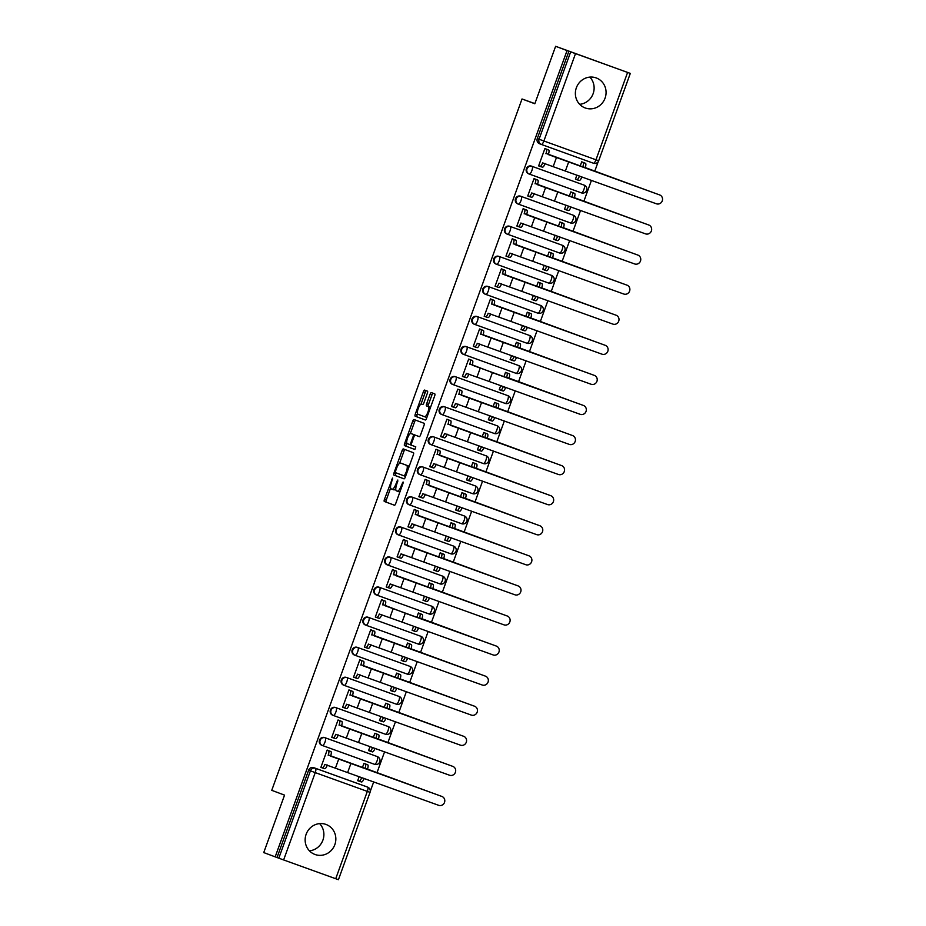 <?xml version="1.0" encoding="UTF-8"?>
<svg xmlns="http://www.w3.org/2000/svg" width="926" height="926" viewBox="0 0 926 926"><rect width="100%" height="100%" fill="white"/><g stroke="black" fill="none" stroke-linecap="round" stroke-linejoin="round"><path stroke-width="1.39" d="M392.589 478.071L384.44 499.345A2.014 0.602 -70.2 0 0 384.313 501.452L394.464 505.249A2.014 0.602 -70.2 0 0 395.715 503.57L402.984 483.465L403.076 481.983L401.259 485.768A6.436 1.921 -70.2 0 1 397.266 491.15L396.421 490.838A6.436 1.921 -70.2 0 1 396.803 484.101L397.833 480.027L396.015 483.812A6.436 1.921 -70.2 0 1 392.022 489.194A6.436 1.921 -70.2 0 1 392.022 489.183L391.177 488.87A6.436 1.921 -70.2 0 1 391.559 482.145L392.589 478.071M306.136 834.28A15.997 15.256 110.5 0 0 314.886 854.432A15.997 15.256 110.5 0 0 334.853 844.628A15.997 15.256 110.5 0 0 326.091 824.476A15.997 15.256 110.5 0 0 306.136 834.28M309.423 850.832A15.997 15.256 110.5 0 0 322.896 840.16A15.997 15.256 110.5 0 0 319.609 823.608M576.366 87.762A15.997 15.256 110.5 0 0 585.116 107.925A15.997 15.256 110.5 0 0 605.083 98.121A15.997 15.256 110.5 0 0 596.332 77.969A15.997 15.256 110.5 0 0 576.366 87.762M579.664 104.314A15.997 15.256 110.5 0 0 593.138 93.653A15.997 15.256 110.5 0 0 589.839 77.101M427.361 393.249A2.014 0.602 -70.2 0 0 427.476 391.154L424.629 390.089A2.014 0.602 -70.2 0 0 423.379 391.767L415.299 414.096A2.014 0.602 -70.2 0 0 415.172 416.202L425.323 419.999A2.014 0.602 -70.2 0 0 426.573 418.309L434.653 395.981A2.014 0.602 -70.2 0 0 434.78 393.886L431.342 392.589A2.014 0.602 -70.2 0 0 431.331 392.589A2.014 0.602 -70.2 0 0 430.092 394.279L426.631 403.829A2.014 0.602 -70.2 0 0 426.504 405.935L428.217 406.572A5.382 1.609 -70.2 0 1 427.893 412.186A5.382 1.609 -70.2 0 1 424.559 416.7L417.869 414.2A5.382 1.609 -70.2 0 1 418.193 408.586A5.382 1.609 -70.2 0 1 421.527 404.072A5.382 1.609 -70.2 0 1 421.538 404.072L422.65 404.488A2.014 0.602 -70.2 0 0 423.9 402.81L427.361 393.249M426.4 417.36L424.559 416.7A5.382 1.609 -70.2 0 0 424.559 416.7L426.388 417.36A5.382 1.609 -70.2 0 0 426.4 417.36A5.382 1.609 -70.2 0 0 426.944 417.29M399.106 491.81L397.266 491.15L399.106 491.81A6.436 1.921 -70.2 0 0 400.067 491.532M275.184 856.851L263.748 852.58L284.548 795.121L271.746 790.329L522.021 98.966L534.823 103.758L555.623 46.3L567.048 50.571L275.184 856.851L278.807 858.182L310.418 770.849A4.098 3.912 -69.5 0 1 315.5 768.314L367.576 787.112A4.098 3.912 -69.5 0 1 367.622 787.123L365.839 786.463A4.098 3.912 110.5 0 0 365.805 786.44L367.576 787.112A4.098 1.227 -70.2 0 1 367.333 791.394L315.245 772.608L283.634 859.941L278.807 858.182M403.319 448.936L403.319 448.936A2.014 0.602 -70.2 0 0 402.081 450.626L393.99 472.954A2.014 0.602 -70.2 0 0 393.874 475.05L404.014 478.846A2.014 0.602 -70.2 0 0 404.025 478.846A2.014 0.602 -70.2 0 0 405.264 477.168L413.355 454.84A2.014 0.602 -70.2 0 0 413.471 452.733L403.319 448.936M404.639 443.519L412.73 421.191A2.014 0.602 -70.2 0 1 413.98 419.513L424.12 423.309A2.014 0.602 -70.2 0 1 424.004 425.416L420.543 434.965A2.014 0.602 -70.2 0 1 419.293 436.655A2.014 0.602 -70.2 0 0 419.293 436.655L415.184 435.104A2.014 0.602 -70.2 0 0 415.172 435.104A2.014 0.602 -70.2 0 0 413.934 436.794L411.63 443.126A2.014 0.602 -70.2 0 0 411.514 445.232L415.797 446.841L414.836 449.492L404.523 445.626A2.014 0.602 -70.2 0 1 404.639 443.519L406.479 444.191L406.85 443.172M555.623 46.3L630.166 73.374M370.261 791.348L373.699 781.88M376.928 772.932L384.579 751.796M387.82 742.86L395.471 721.724M398.712 712.777L406.364 691.641M409.593 682.705L417.244 661.569M420.485 652.622L428.136 631.497M431.366 622.55L439.017 601.414M442.258 592.478L449.909 571.342M453.15 562.395L460.801 541.259M464.03 532.323L471.681 511.187M474.922 502.239L482.573 481.115M485.803 472.167L493.454 451.031M496.695 442.096L504.346 420.96M507.587 412.012L515.238 390.876M518.467 381.94L526.118 360.804M529.359 351.857L537.011 330.732M540.252 321.785L547.891 300.649M551.132 291.713L558.783 270.577M562.024 261.63L569.675 240.505M572.905 231.558L580.556 210.422M583.797 201.486L591.448 180.35M594.689 171.403L598.208 161.68M567.048 50.571L630.178 73.351M277.024 857.522L308.636 770.177A4.098 3.912 -69.5 0 1 313.717 767.654L365.805 786.44A4.098 3.912 110.5 0 1 365.886 786.475M335.721 878.739L367.333 791.394L370.041 792.367L338.43 879.7L283.634 859.941M366.696 764.425L363.964 763.337L362.367 767.747M329.887 751.148L327.156 750.048L320.882 767.399L323.637 768.395L320.894 767.376M340.768 721.065L338.048 719.977L331.763 737.327L334.529 738.323L331.774 737.293M370.041 746.553L368.571 750.604L371.338 751.599L368.583 750.581M377.576 734.353L374.856 733.253L373.259 737.675M342.655 707.256L345.41 708.251L342.666 707.221L348.94 689.905L351.66 690.993M380.933 716.481L379.463 720.532L382.218 721.528L379.475 720.497M388.469 704.269L385.748 703.181L384.14 707.603M362.552 660.921L359.82 659.821L353.547 677.172L356.302 678.168L353.558 677.137M390.355 690.46L393.11 691.456L390.367 690.426L391.814 686.398M399.361 674.197L396.629 673.109L395.032 677.519M373.433 630.837L370.713 629.749L364.427 647.1L367.194 648.096L364.439 647.066M401.236 660.377L404.002 661.372L401.247 660.342L402.706 656.326M410.241 644.126L407.521 643.026L405.924 647.448M375.319 617.017L378.074 618.012L375.331 616.994L381.593 599.666L384.325 600.766M413.598 626.242L412.128 630.305L414.883 631.3L412.139 630.27M421.133 614.042L418.402 612.954L416.804 617.364M395.205 570.694L392.485 569.594L386.2 586.945L388.966 587.941L386.211 586.91M423.008 600.222L425.775 601.217L423.02 600.198L424.478 596.17M432.014 583.97L429.294 582.871L427.696 587.292M406.097 540.61L403.377 539.522L397.092 556.873L399.847 557.869L397.104 556.839M433.9 570.15L436.667 571.145L433.912 570.115L435.37 566.099M442.906 553.898L440.186 552.799L438.588 557.221M416.989 510.539L414.258 509.439L407.984 526.79L410.739 527.785L407.996 526.755M446.251 536.015L444.793 540.078L447.547 541.073L444.804 540.043M453.798 523.815L451.066 522.727L449.469 527.137M427.87 480.455L425.15 479.367L418.865 496.718L421.631 497.713L418.876 496.683M457.143 505.943L455.673 509.995L458.439 510.99L455.685 509.96M464.678 493.743L461.958 492.644L460.361 497.065M438.762 450.383L436.03 449.284L429.757 466.635L432.511 467.642L429.768 466.611M466.565 479.923L469.32 480.918L466.577 479.888L468.035 475.86M475.57 463.66L472.839 462.572L471.241 466.982M440.637 436.563L443.404 437.558L440.649 436.528L446.922 419.212L449.642 420.311M478.916 445.788L477.446 449.839L480.212 450.846L477.457 449.816M486.463 433.588L483.731 432.488L482.133 436.91M460.535 390.228L457.814 389.14L451.529 406.491L454.284 407.486L451.541 406.456M489.808 415.716L488.338 419.767L491.104 420.763L488.349 419.733M497.343 403.516L494.623 402.416L493.026 406.838M471.427 360.156L468.695 359.056L462.421 376.407L465.176 377.403L462.433 376.384M499.23 389.696L501.985 390.691L499.241 389.661L500.7 385.633M508.235 373.433L505.503 372.345L503.906 376.755M473.302 346.336L476.068 347.331L473.313 346.301L479.587 328.985L482.307 330.073M511.58 355.561L510.11 359.612L512.877 360.608L510.122 359.589M519.116 343.361L516.395 342.261L514.798 346.683M493.199 300.001L490.467 298.901L484.194 316.264L486.949 317.259L484.205 316.229M522.472 325.477L521.002 329.54L523.757 330.536L521.014 329.506M530.008 313.277L527.288 312.189L525.679 316.611M504.08 269.929L501.36 268.829L495.074 286.18L497.841 287.176L495.086 286.146M531.883 299.468L534.649 300.464L531.894 299.434L533.353 295.406M540.9 283.206L538.168 282.106L536.571 286.528M514.972 239.846L512.252 238.758L505.966 256.108L508.733 257.104L505.978 256.074M544.245 265.334L542.775 269.385L545.541 270.38L542.786 269.35M551.78 253.134L549.06 252.034L547.463 256.456M516.858 226.025L519.613 227.02L516.87 226.002L523.132 208.674L525.864 209.774M555.137 235.25L553.667 239.313L556.422 240.309L553.679 239.278M562.672 223.05L559.941 221.962L558.343 226.372M536.744 179.69L534.024 178.602L527.739 195.953L530.505 196.949L527.751 195.918M564.547 209.23L567.314 210.225L564.559 209.207L566.018 205.178M573.553 192.978L570.833 191.879L569.235 196.3M538.631 165.881L541.386 166.877L538.643 165.847L544.905 148.53L547.636 149.618M576.91 175.107L575.44 179.158L578.194 180.153L575.451 179.123M529.221 174.042L528.677 173.833A4.098 3.912 110.5 0 1 526.396 168.636A4.098 3.912 110.5 0 1 531.466 166.124L584.179 185.154A4.098 3.912 -69.5 0 1 584.225 185.165L583.588 184.934A4.098 3.912 110.5 0 0 583.554 184.922M520.574 196.196L573.298 215.226A4.098 3.912 -69.5 0 1 573.333 215.249A4.098 1.227 109.8 0 1 573.044 219.52A4.098 1.227 -70.2 0 1 570.509 222.946A4.098 4.098 0 0 0 575.752 220.504A4.098 4.098 0 0 0 573.333 215.249L521.211 196.439A4.098 1.227 109.8 0 1 520.956 200.722A4.098 1.227 109.8 0 1 518.421 204.148A4.098 3.912 -69.5 0 1 516.141 198.94A4.098 3.912 -69.5 0 1 521.211 196.439L520.574 196.196A4.098 3.912 110.5 0 0 515.504 198.708A4.098 3.912 110.5 0 0 517.75 203.894A4.098 3.912 110.5 0 0 517.784 203.917L518.34 204.114M507.448 234.197L506.892 233.989A4.098 3.912 110.5 0 0 506.892 233.989A4.098 3.912 110.5 0 1 504.624 228.78A4.098 3.912 110.5 0 1 509.694 226.28L562.406 245.309A4.098 3.912 -69.5 0 1 562.441 245.321A4.098 1.227 109.8 0 1 562.163 249.592A4.098 1.227 -70.2 0 1 559.617 253.018L507.541 234.232M496.556 264.269L496.012 264.06A4.098 3.912 110.5 0 1 493.732 258.863A4.098 3.912 110.5 0 1 498.801 256.352L550.889 275.149A4.098 3.912 110.5 0 0 550.889 275.149L551.514 275.381A4.098 3.912 -69.5 0 1 551.56 275.404L550.924 275.161A4.098 3.912 110.5 0 1 550.97 275.172M487.909 286.435L488.546 286.666A4.098 1.227 109.8 0 1 488.303 290.949A4.098 1.227 109.8 0 1 485.756 294.375A4.098 3.912 -69.5 0 1 485.71 294.364L485.12 294.144A4.098 3.912 110.5 0 0 485.12 294.144A4.098 3.912 110.5 0 1 482.84 288.935A4.098 3.912 110.5 0 1 487.909 286.435L540.634 305.464A4.098 3.912 -69.5 0 1 540.668 305.476L540.043 305.233A4.098 3.912 110.5 0 0 539.997 305.221M477.029 316.507L529.741 335.536A4.098 1.227 109.8 0 1 529.498 339.819A4.098 1.227 -70.2 0 1 526.952 343.245L474.876 324.459A4.098 3.912 -69.5 0 1 474.83 324.436L474.239 324.216A4.098 3.912 110.5 0 1 471.959 319.019A4.098 3.912 110.5 0 1 477.029 316.507L529.741 335.536A4.098 3.912 -69.5 0 1 529.788 335.548L529.151 335.316A4.098 3.912 110.5 0 0 529.116 335.305M463.903 354.496L463.347 354.299A4.098 3.912 110.5 0 1 461.067 349.09A4.098 3.912 110.5 0 1 466.137 346.579L518.861 365.608A4.098 3.912 -69.5 0 1 518.896 365.631L518.271 365.388A4.098 3.912 110.5 0 0 518.224 365.376M453.011 384.579L452.455 384.371A4.098 3.912 110.5 0 1 450.186 379.162A4.098 3.912 110.5 0 1 455.256 376.662L507.969 395.691A4.098 3.912 -69.5 0 1 508.004 395.703L507.379 395.471A4.098 3.912 110.5 0 0 507.332 395.448M442.119 414.651L441.575 414.443A4.098 3.912 110.5 0 1 439.294 409.246A4.098 3.912 110.5 0 1 444.364 406.734L497.077 425.763A4.098 3.912 -69.5 0 1 497.123 425.775L496.486 425.543A4.098 3.912 110.5 0 0 496.452 425.532M431.238 444.735L430.683 444.526A4.098 3.912 110.5 0 1 428.402 439.318A4.098 3.912 110.5 0 1 433.472 436.817L486.196 455.847A4.098 3.912 -69.5 0 1 486.231 455.858L485.606 455.615A4.098 3.912 110.5 0 0 485.56 455.604M420.346 474.806L419.802 474.598A4.098 3.912 110.5 0 1 417.522 469.389A4.098 3.912 110.5 0 1 422.592 466.889L474.679 485.687A4.098 3.912 110.5 0 0 474.679 485.687L475.304 485.918A4.098 3.912 -69.5 0 1 475.351 485.93A4.098 1.227 109.8 0 1 475.061 490.201A4.098 1.227 -70.2 0 1 472.515 493.627L420.439 474.841A4.098 1.227 109.8 0 1 420.427 474.841A4.098 3.912 -69.5 0 1 420.392 474.818A4.098 3.912 -69.5 0 1 418.147 469.632A4.098 3.912 -69.5 0 1 423.217 467.121L474.714 485.699A4.098 3.912 110.5 0 1 474.76 485.71M409.466 504.878L408.91 504.682A4.098 3.912 110.5 0 0 408.91 504.682A4.098 3.912 110.5 0 1 406.63 499.473A4.098 3.912 110.5 0 1 411.7 496.961L463.787 515.759A4.098 3.912 110.5 0 0 463.787 515.759L464.424 515.99A4.098 3.912 -69.5 0 1 464.458 516.014A4.098 1.227 109.8 0 1 464.169 520.285A4.098 1.227 -70.2 0 1 461.634 523.711L409.547 504.913A4.098 3.912 -69.5 0 1 407.266 499.704A4.098 3.912 -69.5 0 1 412.336 497.204L463.822 515.77A4.098 3.912 110.5 0 1 463.868 515.794M398.574 534.962L398.018 534.753A4.098 3.912 110.5 0 0 398.018 534.753A4.098 3.912 110.5 0 1 395.749 529.545A4.098 3.912 110.5 0 1 400.819 527.044L453.532 546.074A4.098 3.912 -69.5 0 1 453.566 546.085L452.941 545.854A4.098 3.912 110.5 0 0 452.895 545.831M389.927 557.116L442.64 576.146A4.098 1.227 109.8 0 1 442.397 580.428A4.098 1.227 -70.2 0 1 439.85 583.855L387.774 565.068A4.098 3.912 -69.5 0 1 387.728 565.045L387.137 564.825A4.098 3.912 110.5 0 1 384.857 559.628A4.098 3.912 110.5 0 1 389.927 557.116L442.64 576.146A4.098 3.912 -69.5 0 1 442.686 576.157L442.049 575.926A4.098 3.912 110.5 0 0 442.015 575.914M379.035 587.2L431.759 606.229A4.098 1.227 109.8 0 1 431.504 610.512A4.098 1.227 -70.2 0 1 428.97 613.938L376.882 595.14A4.098 3.912 -69.5 0 1 376.836 595.129L376.245 594.909A4.098 3.912 110.5 0 1 376.211 594.886A4.098 3.912 110.5 0 1 373.965 589.7A4.098 3.912 110.5 0 1 379.035 587.2L431.759 606.229A4.098 3.912 -69.5 0 1 431.794 606.241L431.169 605.998A4.098 3.912 110.5 0 0 431.122 605.986M365.909 625.189L365.365 624.981A4.098 3.912 110.5 0 1 363.085 619.772A4.098 3.912 110.5 0 1 368.154 617.272L420.867 636.301A4.098 3.912 -69.5 0 1 420.913 636.312L420.277 636.081A4.098 3.912 110.5 0 0 420.242 636.058M355.028 655.261L354.473 655.064A4.098 3.912 110.5 0 1 352.193 649.855A4.098 3.912 110.5 0 1 357.262 647.343L409.986 666.373A4.098 3.912 -69.5 0 1 410.021 666.396L409.385 666.153A4.098 3.912 110.5 0 0 409.35 666.141M344.136 685.344L343.581 685.136A4.098 3.912 110.5 0 1 341.312 679.927A4.098 3.912 110.5 0 1 346.382 677.427L399.094 696.456A4.098 3.912 -69.5 0 1 399.129 696.468A4.098 1.227 109.8 0 1 398.851 700.739A4.098 1.227 -70.2 0 1 396.305 704.165L344.229 685.379A4.098 3.912 -69.5 0 1 341.937 680.17A4.098 3.912 -69.5 0 1 347.007 677.658L398.504 696.236A4.098 3.912 110.5 0 0 398.458 696.213M333.244 715.416L332.7 715.208A4.098 3.912 110.5 0 1 330.42 710.01A4.098 3.912 110.5 0 1 335.49 707.499L388.202 726.528A4.098 3.912 -69.5 0 1 388.249 726.54L387.612 726.308A4.098 3.912 110.5 0 0 387.577 726.297M322.364 745.488L321.808 745.291A4.098 3.912 110.5 0 1 321.773 745.268A4.098 3.912 110.5 0 1 319.528 740.082A4.098 3.912 110.5 0 1 324.598 737.571L376.685 756.368A4.098 3.912 110.5 0 0 376.685 756.368L377.322 756.6A4.098 3.912 -69.5 0 1 377.357 756.623A4.098 1.227 109.8 0 1 377.067 760.894A4.098 1.227 -70.2 0 1 374.532 764.32L322.445 745.523A4.098 3.912 -69.5 0 1 320.165 740.314A4.098 3.912 -69.5 0 1 325.234 737.814L376.732 756.38A4.098 3.912 110.5 0 1 376.766 756.403M522.021 98.966L534.881 103.608M359.161 776.625L357.691 780.687L360.445 781.683L357.702 780.653M584.445 162.895L581.725 161.807L580.116 166.229M573.333 215.249L572.708 215.006A4.098 3.912 110.5 0 0 572.708 215.006A4.098 3.912 110.5 0 0 572.662 214.994M568.888 51.243L537.277 138.576A4.098 3.912 110.5 0 0 539.557 143.762L541.259 144.398M393.863 489.854L392.022 489.194L393.863 489.854A6.436 1.921 -70.2 0 0 395.784 488.546M390.622 488.025L386.281 500.017A2.014 0.602 -70.2 0 0 386.154 502.123L394.557 505.26M396.096 472.885L395.83 473.614A2.014 0.602 -70.2 0 0 395.715 475.721L404.106 478.858M405.067 449.596A2.014 0.602 -70.2 0 0 403.921 451.286L399.557 463.324M395.529 471.16L395.448 472.642L404.361 475.964L406.225 472.052A6.436 1.921 -70.2 0 0 406.618 465.315L400.53 463.035A6.436 1.921 -70.2 0 0 400.518 463.035A6.436 1.921 -70.2 0 0 396.525 468.417L395.529 471.16M409.014 466.831A6.436 1.921 -70.2 0 0 408.459 465.986L406.618 465.315M400.53 463.035L402.37 463.706A6.436 1.921 -70.2 0 0 402.347 463.695A6.436 1.921 -70.2 0 0 402.359 463.706L408.459 465.986M410.311 433.611L414.57 421.862L412.73 421.191M415.728 420.161A2.014 0.602 -70.2 0 0 414.57 421.862M419.385 436.655L417.024 435.776A2.014 0.602 -70.2 0 0 417.013 435.776L415.172 435.104A2.014 0.602 -70.2 0 0 415.103 435.058L413.262 434.398A2.014 0.602 -70.2 0 1 413.146 436.493L410.843 442.836A2.014 0.602 -70.2 0 1 409.605 444.515L407.243 443.635A5.382 1.609 -70.2 0 1 407.567 438.021A5.382 1.609 -70.2 0 1 410.901 433.507A5.382 1.609 -70.2 0 0 410.901 433.507L413.262 434.398M414.917 449.492L404.523 445.626M412.741 434.178L410.901 433.507L412.753 434.178A5.382 1.609 -70.2 0 0 412.741 434.178L415.103 435.058M409.593 444.515A2.014 0.602 -70.2 0 0 409.605 444.515L411.433 445.186L409.605 444.515M406.479 444.191A2.014 0.602 -70.2 0 0 406.364 446.286M430.428 407.66A5.382 1.609 -70.2 0 0 430.058 407.243L428.217 406.572M433.09 393.249A2.014 0.602 -70.2 0 0 431.933 394.939L428.472 404.5A2.014 0.602 -70.2 0 0 428.344 406.595L430.058 407.243M417.487 413.783L417.14 414.755A2.014 0.602 -70.2 0 0 417.013 416.862L425.416 420.01M426.377 390.737A2.014 0.602 -70.2 0 0 425.219 392.427L420.983 404.153M428.24 791.522A4.711 4.503 110.5 0 0 427.627 791.232L426.874 790.954A4.711 4.503 -69.5 0 1 426.921 790.978A4.711 4.503 -69.5 0 1 426.967 790.989L427.673 791.255M364.103 778.407L364.045 778.546A4.098 1.227 109.8 0 1 361.51 781.972L359.114 781.104A4.098 1.227 -70.2 0 0 361.661 777.678L361.707 777.551M357.725 780.583L361.51 781.972M363.941 763.394L367.715 764.807A4.098 1.227 109.8 0 1 367.472 769.101L427.627 791.232M364.971 768.522L365.075 768.233A4.098 1.227 -70.2 0 0 365.33 763.95L363.93 763.429M426.874 790.954L367.367 769.39M320.917 767.307L322.306 767.828A4.098 1.227 -70.2 0 0 324.852 764.401L438.669 805.319A4.711 4.503 110.5 0 0 444.503 802.437A4.711 4.503 110.5 0 0 441.876 796.453L441.135 796.175A4.711 4.503 -69.5 0 1 441.181 796.186A4.711 4.503 -69.5 0 1 441.227 796.21M327.341 765.003L327.237 765.258A4.098 1.227 109.8 0 1 324.702 768.684L322.306 767.828L324.702 768.684M328.163 755.246L328.267 754.956A4.098 1.227 -70.2 0 0 328.51 750.662L330.906 751.53A4.098 1.227 109.8 0 1 330.663 755.813L441.876 796.453M441.135 796.175L330.559 756.102M439.132 761.438A4.711 4.503 110.5 0 0 438.507 761.16L437.766 760.883A4.711 4.503 -69.5 0 1 437.813 760.894A4.711 4.503 -69.5 0 1 437.859 760.917M374.984 748.335L374.937 748.463A4.098 1.227 109.8 0 1 372.402 751.889A4.098 1.227 109.8 0 1 372.391 751.889L370.006 751.032A4.098 1.227 -70.2 0 0 372.541 747.606L372.588 747.467M368.606 750.511L372.402 751.889M374.833 733.323L378.607 734.735A4.098 1.227 109.8 0 1 378.352 739.017L438.507 761.16M375.863 738.45L375.968 738.161A4.098 1.227 -70.2 0 0 376.211 733.867L374.822 733.346M437.766 760.883L378.248 739.307M450.013 731.366A4.711 4.503 110.5 0 0 449.399 731.089L448.647 730.811A4.711 4.503 -69.5 0 1 448.693 730.822A4.711 4.503 -69.5 0 1 448.74 730.845M385.876 718.263L385.829 718.391A4.098 1.227 109.8 0 1 383.283 721.817L380.899 720.96A4.098 1.227 -70.2 0 0 380.887 720.96A4.098 1.227 -70.2 0 0 383.433 717.523L383.48 717.395M379.498 720.428L383.283 721.817M385.725 703.251L389.487 704.663A4.098 1.227 109.8 0 1 389.244 708.946L449.399 731.089M386.744 708.367L386.848 708.077A4.098 1.227 -70.2 0 0 387.103 703.795L385.714 703.274M448.647 730.811L389.14 709.235M331.797 737.223L333.186 737.744A4.098 1.227 -70.2 0 0 335.733 734.318L449.561 775.236A4.711 4.503 110.5 0 0 455.384 772.353A4.711 4.503 110.5 0 0 452.768 766.369L452.015 766.091A4.711 4.503 -69.5 0 1 452.062 766.115A4.711 4.503 -69.5 0 1 452.12 766.126M338.221 734.92L338.129 735.186A4.098 1.227 109.8 0 1 335.594 738.612A4.098 1.227 109.8 0 1 335.582 738.612L333.198 737.756A4.098 1.227 -70.2 0 0 333.198 737.744L335.594 738.612M338.025 720.046L341.798 721.458A4.098 1.227 109.8 0 1 341.544 725.741L452.768 766.369M452.015 766.091L341.439 726.03M339.055 725.162L339.159 724.873A4.098 1.227 -70.2 0 0 339.402 720.59L341.798 721.458M338.013 720.069L339.402 720.59M342.689 707.151L344.078 707.672A4.098 1.227 -70.2 0 0 346.625 704.246L460.442 745.164A4.711 4.503 110.5 0 0 466.276 742.282A4.711 4.503 110.5 0 0 463.66 736.297L462.907 736.02A4.711 4.503 -69.5 0 1 462.954 736.031A4.711 4.503 -69.5 0 1 463 736.054M349.114 704.848L349.021 705.114A4.098 1.227 109.8 0 1 346.474 708.54L344.078 707.672L346.474 708.54M349.935 695.09L350.04 694.801A4.098 1.227 -70.2 0 0 350.294 690.518L352.679 691.375A4.098 1.227 109.8 0 1 352.436 695.658L463.66 736.297M462.907 736.02L352.331 695.947M460.905 701.295A4.711 4.503 110.5 0 0 460.28 701.005L459.539 700.727A4.711 4.503 -69.5 0 1 459.585 700.75A4.711 4.503 -69.5 0 1 459.632 700.762M396.756 688.18L396.71 688.319A4.098 1.227 109.8 0 1 394.175 691.745A4.098 1.227 109.8 0 1 394.163 691.745L391.779 690.877A4.098 1.227 -70.2 0 0 394.326 687.451L394.372 687.323M390.39 690.356L394.175 691.745M396.606 673.167L400.379 674.579A4.098 1.227 109.8 0 1 400.136 678.862L460.28 701.005M397.636 678.295L397.74 678.006A4.098 1.227 -70.2 0 0 397.983 673.723L396.594 673.202M459.539 700.727L400.032 679.152M471.797 671.211A4.711 4.503 110.5 0 0 471.172 670.933L470.431 670.655A4.711 4.503 -69.5 0 1 470.477 670.667A4.711 4.503 -69.5 0 1 470.524 670.69M407.648 658.108L407.602 658.236A4.098 1.227 109.8 0 1 405.056 661.662L402.671 660.805A4.098 1.227 -70.2 0 0 405.206 657.379L405.252 657.24M401.271 660.284L402.66 660.805A4.098 1.227 -70.2 0 0 402.671 660.805L405.056 661.662M408.528 648.212L408.632 647.922A4.098 1.227 -70.2 0 0 408.875 643.639L411.271 644.508A4.098 1.227 109.8 0 1 411.017 648.79L471.172 670.933M470.431 670.655L410.912 649.08M482.678 641.139A4.711 4.503 110.5 0 0 482.064 640.861L481.312 640.572A4.711 4.503 -69.5 0 1 481.358 640.595A4.711 4.503 -69.5 0 1 481.404 640.607M418.54 628.025L418.483 628.164A4.098 1.227 109.8 0 1 415.948 631.59L413.552 630.722A4.098 1.227 -70.2 0 0 416.098 627.296L416.144 627.168M412.163 630.201L415.948 631.59M418.378 613.012L422.152 614.424A4.098 1.227 109.8 0 1 421.909 618.718L482.064 640.861M419.409 618.14L419.513 617.85A4.098 1.227 -70.2 0 0 419.767 613.568L418.378 613.047M481.312 640.572L421.805 619.008M353.582 677.08L354.971 677.601A4.098 1.227 -70.2 0 0 357.505 674.174L471.334 715.092A4.711 4.503 110.5 0 0 477.156 712.21A4.711 4.503 110.5 0 0 474.54 706.214L473.799 705.936A4.711 4.503 -69.5 0 1 473.846 705.959A4.711 4.503 -69.5 0 1 473.892 705.971M359.994 674.776L359.901 675.031A4.098 1.227 109.8 0 1 357.367 678.457A4.098 1.227 109.8 0 1 357.355 678.457L354.971 677.601L357.367 678.457M360.827 665.007L360.932 664.718A4.098 1.227 -70.2 0 0 361.175 660.435L363.571 661.303A4.098 1.227 109.8 0 1 363.328 665.586L474.54 706.214M474.587 706.237L363.224 665.875M364.462 646.996L365.851 647.517A4.098 1.227 -70.2 0 0 365.863 647.517A4.098 1.227 -70.2 0 0 368.398 644.091L482.214 685.008A4.711 4.503 110.5 0 0 488.048 682.126A4.711 4.503 110.5 0 0 485.432 676.142L484.68 675.864A4.711 4.503 -69.5 0 1 484.726 675.876A4.711 4.503 -69.5 0 1 484.773 675.899M370.886 644.693L370.794 644.959A4.098 1.227 109.8 0 1 368.247 648.385L365.863 647.517L368.247 648.385M370.689 629.807L374.463 631.219A4.098 1.227 109.8 0 1 374.208 635.514L485.432 676.142L374.104 635.803M371.708 634.935L371.824 634.646A4.098 1.227 -70.2 0 0 372.067 630.363L374.463 631.219M370.678 629.842L372.067 630.363M493.107 654.937A4.711 4.503 110.5 0 0 498.94 652.054A4.711 4.503 110.5 0 0 496.313 646.07L495.572 645.792A4.711 4.503 -69.5 0 1 495.618 645.804A4.711 4.503 -69.5 0 1 495.665 645.827L405.31 613.232L402.092 622.098L493.107 654.937M381.778 614.621L381.674 614.876A4.098 1.227 109.8 0 1 379.139 618.313A4.098 1.227 109.8 0 1 379.139 618.302L376.743 617.445A4.098 1.227 -70.2 0 0 379.29 614.019L402.092 622.098M382.6 604.863L382.704 604.574A4.098 1.227 -70.2 0 0 382.947 600.279L385.343 601.148A4.098 1.227 109.8 0 1 385.1 605.43L405.31 613.232M495.572 645.792L384.996 605.72M375.354 616.924L379.139 618.313M493.57 611.056A4.711 4.503 110.5 0 0 492.945 610.778L492.204 610.5A4.711 4.503 -69.5 0 1 492.25 610.512A4.711 4.503 -69.5 0 1 492.296 610.535M429.421 597.953L429.375 598.08A4.098 1.227 109.8 0 1 426.84 601.518A4.098 1.227 109.8 0 1 426.828 601.506L424.444 600.65A4.098 1.227 -70.2 0 0 426.979 597.224L427.025 597.085M423.043 600.129L426.84 601.518M429.27 582.94L433.044 584.352A4.098 1.227 109.8 0 1 432.789 588.635L492.945 610.778M430.301 588.068L430.405 587.779A4.098 1.227 -70.2 0 0 430.648 583.484L429.259 582.975M492.991 610.801L432.685 588.924M386.235 586.852L387.624 587.362A4.098 1.227 -70.2 0 0 390.17 583.936L503.999 624.853A4.711 4.503 110.5 0 0 509.821 621.971A4.711 4.503 110.5 0 0 507.205 615.987L506.453 615.709A4.711 4.503 -69.5 0 1 506.499 615.732A4.711 4.503 -69.5 0 1 506.557 615.744M392.659 584.538L392.566 584.804A4.098 1.227 109.8 0 1 390.031 588.23A4.098 1.227 109.8 0 1 390.02 588.23L387.635 587.373A4.098 1.227 -70.2 0 0 387.635 587.373L390.031 588.23M393.492 574.78L393.596 574.49A4.098 1.227 -70.2 0 0 393.839 570.208L396.235 571.076A4.098 1.227 109.8 0 1 395.981 575.359L507.205 615.987M506.453 615.709L395.877 575.648M504.45 580.984A4.711 4.503 110.5 0 0 503.837 580.706L503.084 580.428A4.711 4.503 -69.5 0 1 503.131 580.44A4.711 4.503 -69.5 0 1 503.177 580.463M440.313 567.881L440.267 568.008A4.098 1.227 109.8 0 1 437.72 571.435L435.336 570.578A4.098 1.227 -70.2 0 0 435.324 570.578A4.098 1.227 -70.2 0 0 437.871 567.14L437.917 567.013M433.935 570.057L437.72 571.435M441.181 557.984L503.837 580.706L441.285 557.695A4.098 1.227 -70.2 0 0 441.54 553.412L443.924 554.28A4.098 1.227 109.8 0 1 443.681 558.563L443.577 558.853M397.127 556.769L398.516 557.29A4.098 1.227 -70.2 0 0 401.062 553.864L514.879 594.781A4.711 4.503 110.5 0 0 520.713 591.899A4.711 4.503 110.5 0 0 518.097 585.915L517.345 585.637A4.711 4.503 -69.5 0 1 517.391 585.649A4.711 4.503 -69.5 0 1 517.437 585.672M403.551 554.466L403.458 554.732A4.098 1.227 109.8 0 1 400.912 558.158L398.516 557.29L400.912 558.158M403.354 539.58L407.116 540.992A4.098 1.227 109.8 0 1 406.873 545.275L518.097 585.915M517.345 585.637L406.769 545.564M404.373 544.708L404.477 544.419A4.098 1.227 -70.2 0 0 404.731 540.136L407.116 540.992M403.342 539.615L404.731 540.136M515.342 550.912A4.711 4.503 110.5 0 0 514.717 550.623L513.976 550.345A4.711 4.503 -69.5 0 1 514.023 550.368A4.711 4.503 -69.5 0 1 514.069 550.38L514.775 550.646M451.194 537.798L451.147 537.937A4.098 1.227 109.8 0 1 448.612 541.363A4.098 1.227 109.8 0 1 448.601 541.363L446.216 540.495A4.098 1.227 -70.2 0 0 448.763 537.068L448.809 536.941M444.827 539.974L448.612 541.363M451.043 522.785L454.816 524.197A4.098 1.227 109.8 0 1 454.573 528.48L514.717 550.623M452.073 527.913L452.177 527.623A4.098 1.227 -70.2 0 0 452.42 523.34L451.031 522.82M513.976 550.345L454.469 528.769M408.019 526.697L409.408 527.218A4.098 1.227 -70.2 0 0 411.954 523.792L525.771 564.71A4.711 4.503 110.5 0 0 531.593 561.827A4.711 4.503 110.5 0 0 528.977 555.843L528.237 555.554A4.711 4.503 -69.5 0 1 528.283 555.577A4.711 4.503 -69.5 0 1 528.329 555.588M414.431 524.394L414.339 524.648A4.098 1.227 109.8 0 1 411.804 528.075A4.098 1.227 109.8 0 1 411.792 528.075L409.408 527.218L411.804 528.075M415.265 514.625L415.369 514.335A4.098 1.227 -70.2 0 0 415.612 510.052L418.008 510.92A4.098 1.227 109.8 0 1 417.765 515.203L528.977 555.843M528.237 555.554L417.661 515.493M526.234 520.829A4.711 4.503 110.5 0 0 525.609 520.551L524.868 520.273A4.711 4.503 -69.5 0 1 524.915 520.285A4.711 4.503 -69.5 0 1 524.961 520.308M462.086 507.726L462.039 507.853A4.098 1.227 109.8 0 1 459.493 511.279L457.108 510.423A4.098 1.227 -70.2 0 0 457.108 510.423A4.098 1.227 -70.2 0 0 459.643 506.997L459.69 506.858M455.708 509.902L459.493 511.279M461.935 492.713L465.709 494.125A4.098 1.227 109.8 0 1 465.454 498.408L525.609 520.551M462.965 497.829L463.069 497.54A4.098 1.227 -70.2 0 0 463.313 493.257L461.924 492.736M524.868 520.273L465.35 498.697M418.899 496.614L420.288 497.135A4.098 1.227 -70.2 0 0 422.835 493.708L536.652 534.626A4.711 4.503 110.5 0 0 542.486 531.744A4.711 4.503 110.5 0 0 539.87 525.76L539.117 525.482A4.711 4.503 -69.5 0 1 539.163 525.493A4.711 4.503 -69.5 0 1 539.21 525.517M425.323 494.31L425.231 494.577A4.098 1.227 109.8 0 1 422.684 498.003L420.3 497.135A4.098 1.227 -70.2 0 0 420.3 497.135L422.684 498.003M425.127 479.436L428.9 480.837A4.098 1.227 109.8 0 1 428.645 485.131L539.87 525.76M539.117 525.482L428.541 485.421M426.157 484.553L426.261 484.263A4.098 1.227 -70.2 0 0 426.504 479.981L428.9 480.837M425.115 479.46L426.504 479.981M537.115 490.757A4.711 4.503 110.5 0 0 536.501 490.479L535.749 490.19A4.711 4.503 -69.5 0 1 535.795 490.213A4.711 4.503 -69.5 0 1 535.841 490.224M472.978 477.642L472.92 477.781A4.098 1.227 109.8 0 1 470.385 481.207L467.989 480.339A4.098 1.227 -70.2 0 0 470.535 476.913L470.582 476.786M466.6 479.818L470.385 481.207M473.846 467.757L473.95 467.468A4.098 1.227 -70.2 0 0 474.205 463.185L476.589 464.042A4.098 1.227 109.8 0 1 476.346 468.336L536.501 490.479M535.749 490.19L476.242 468.625M548.007 460.673A4.711 4.503 110.5 0 0 547.382 460.396L546.641 460.118A4.711 4.503 -69.5 0 1 546.687 460.141A4.711 4.503 -69.5 0 1 546.734 460.153M483.858 447.571L483.812 447.698A4.098 1.227 109.8 0 1 481.277 451.136A4.098 1.227 109.8 0 1 481.265 451.124L478.881 450.267A4.098 1.227 -70.2 0 0 481.416 446.841L481.462 446.702M477.492 449.747L481.277 451.136M483.708 432.558L487.481 433.97A4.098 1.227 109.8 0 1 487.238 438.253L547.382 460.396M484.738 437.685L484.842 437.396A4.098 1.227 -70.2 0 0 485.085 433.102L483.696 432.592M546.641 460.118L487.122 438.542M558.887 430.602A4.711 4.503 110.5 0 0 558.274 430.324L557.521 430.046A4.711 4.503 -69.5 0 1 557.568 430.058A4.711 4.503 -69.5 0 1 557.614 430.081M494.75 417.499L494.704 417.626A4.098 1.227 109.8 0 1 492.157 421.052L489.773 420.196M488.372 419.675L489.761 420.184A4.098 1.227 -70.2 0 0 492.308 416.758L492.354 416.631M489.761 420.184A4.098 1.227 -70.2 0 0 489.761 420.196L492.157 421.052M494.6 402.486L498.362 403.898A4.098 1.227 109.8 0 1 498.119 408.181L558.274 430.324M495.618 407.602L495.723 407.313A4.098 1.227 -70.2 0 0 495.977 403.03L494.588 402.509M557.521 430.046L498.014 408.47M569.779 400.53A4.711 4.503 110.5 0 0 569.154 400.24L568.414 399.963A4.711 4.503 -69.5 0 1 568.46 399.986A4.711 4.503 -69.5 0 1 568.506 399.997M505.631 387.415L505.584 387.554A4.098 1.227 109.8 0 1 503.05 390.98A4.098 1.227 109.8 0 1 503.038 390.98L500.653 390.112A4.098 1.227 -70.2 0 0 503.2 386.686L503.246 386.559M499.264 389.591L503.05 390.98M506.51 377.53L506.615 377.241A4.098 1.227 -70.2 0 0 506.858 372.958L509.254 373.815A4.098 1.227 109.8 0 1 509.011 378.109L569.154 400.24M568.414 399.963L508.906 378.387M580.671 370.446A4.711 4.503 110.5 0 0 580.046 370.168L579.306 369.891A4.711 4.503 -69.5 0 1 579.352 369.902A4.711 4.503 -69.5 0 1 579.398 369.925M516.523 357.343L516.476 357.471A4.098 1.227 109.8 0 1 513.93 360.897L511.546 360.04A4.098 1.227 -70.2 0 0 511.546 360.04A4.098 1.227 -70.2 0 0 514.08 356.614L514.127 356.475M510.145 359.519L513.93 360.897M517.403 347.458L517.507 347.169A4.098 1.227 -70.2 0 0 517.75 342.875L520.146 343.743A4.098 1.227 109.8 0 1 519.891 348.026L580.046 370.168M580.093 370.18L519.787 348.315M591.552 340.374A4.711 4.503 110.5 0 0 590.938 340.097L590.186 339.807A4.711 4.503 -69.5 0 1 590.279 339.854M527.415 327.26L527.357 327.399A4.098 1.227 109.8 0 1 524.822 330.825L522.426 329.957A4.098 1.227 -70.2 0 0 524.973 326.531L525.019 326.403M521.037 329.436L524.822 330.825M527.253 312.259L531.026 313.659A4.098 1.227 109.8 0 1 530.783 317.954L590.938 340.097M528.283 317.375L528.387 317.086A4.098 1.227 -70.2 0 0 528.642 312.803L527.253 312.282M590.186 339.807L530.679 318.243M429.791 466.542L431.18 467.063A4.098 1.227 -70.2 0 0 433.727 463.637L547.544 504.554A4.711 4.503 110.5 0 0 553.378 501.672A4.711 4.503 110.5 0 0 550.75 495.688L550.009 495.41A4.711 4.503 -69.5 0 1 550.056 495.422A4.711 4.503 -69.5 0 1 550.102 495.445M436.215 464.239L436.111 464.493A4.098 1.227 109.8 0 1 433.576 467.931A4.098 1.227 109.8 0 1 433.576 467.919L431.18 467.063L433.576 467.931M436.007 449.353L439.781 450.765A4.098 1.227 109.8 0 1 439.537 455.048L550.75 495.688M550.009 495.41L439.433 455.337M437.037 454.481L437.141 454.191A4.098 1.227 -70.2 0 0 437.396 449.897L439.781 450.765M435.996 449.388L437.396 449.897M440.672 436.47L442.061 436.979A4.098 1.227 -70.2 0 0 442.072 436.991A4.098 1.227 -70.2 0 0 444.607 433.553L558.436 474.482A4.711 4.503 110.5 0 0 564.258 471.6A4.711 4.503 110.5 0 0 561.642 465.604L560.89 465.327A4.711 4.503 -69.5 0 1 560.936 465.35A4.711 4.503 -69.5 0 1 560.994 465.361M447.096 434.155L447.003 434.421A4.098 1.227 109.8 0 1 444.468 437.848A4.098 1.227 109.8 0 1 444.457 437.848L442.072 436.991L444.468 437.848M447.929 424.397L448.034 424.108A4.098 1.227 -70.2 0 0 448.277 419.825L450.673 420.693A4.098 1.227 109.8 0 1 450.418 424.976L561.642 465.604M560.89 465.327L450.314 425.265M451.564 406.387L452.953 406.908A4.098 1.227 -70.2 0 0 455.499 403.481L569.316 444.399A4.711 4.503 110.5 0 0 575.15 441.517A4.711 4.503 110.5 0 0 572.534 435.533L571.782 435.255A4.711 4.503 -69.5 0 1 571.828 435.266A4.711 4.503 -69.5 0 1 571.874 435.289M457.988 404.083L457.895 404.349A4.098 1.227 109.8 0 1 455.349 407.776L452.964 406.908M458.81 394.326L458.914 394.036A4.098 1.227 -70.2 0 0 459.169 389.753L461.553 390.61A4.098 1.227 109.8 0 1 461.31 394.893L572.534 435.533M572.581 435.544L461.206 395.182M452.953 406.908L455.349 407.776M580.208 414.327A4.711 4.503 110.5 0 0 586.031 411.445A4.711 4.503 110.5 0 0 583.415 405.461L582.674 405.171A4.711 4.503 -69.5 0 1 582.72 405.194A4.711 4.503 -69.5 0 1 582.767 405.206L492.4 372.622L489.194 381.489L580.208 414.327M468.869 374.011L468.776 374.266A4.098 1.227 109.8 0 1 466.241 377.692A4.098 1.227 109.8 0 1 466.229 377.692L463.845 376.836A4.098 1.227 -70.2 0 0 466.391 373.41L489.194 381.489M468.672 359.126L472.445 360.538A4.098 1.227 109.8 0 1 472.202 364.821L492.4 372.622M582.674 405.171L472.098 365.11M462.456 376.315L466.241 377.692M469.702 364.254L469.806 363.964A4.098 1.227 -70.2 0 0 470.049 359.67L472.445 360.538M468.66 359.149L470.049 359.67M473.336 346.231L474.725 346.752A4.098 1.227 -70.2 0 0 477.272 343.326L591.089 384.244A4.711 4.503 110.5 0 0 596.923 381.362A4.711 4.503 110.5 0 0 594.307 375.377L593.554 375.099A4.711 4.503 -69.5 0 1 593.601 375.123A4.711 4.503 -69.5 0 1 593.647 375.134L594.353 375.4M479.761 343.928L479.668 344.194A4.098 1.227 109.8 0 1 477.121 347.62L474.737 346.764M480.594 334.17L480.698 333.881A4.098 1.227 -70.2 0 0 480.941 329.598L483.337 330.455A4.098 1.227 109.8 0 1 483.083 334.749L594.307 375.377M593.554 375.099L482.978 335.038M474.725 346.752A4.098 1.227 -70.2 0 0 474.737 346.752L477.121 347.62M484.229 316.16L485.618 316.68A4.098 1.227 -70.2 0 0 488.164 313.254L601.981 354.172A4.711 4.503 110.5 0 0 607.815 351.29A4.711 4.503 110.5 0 0 605.187 345.305L604.447 345.028A4.711 4.503 -69.5 0 1 604.493 345.039A4.711 4.503 -69.5 0 1 604.539 345.062M490.653 313.856L490.548 314.111A4.098 1.227 109.8 0 1 488.014 317.549A4.098 1.227 109.8 0 1 488.014 317.537L485.618 316.68L488.014 317.549M491.475 304.098L491.579 303.809A4.098 1.227 -70.2 0 0 491.833 299.515L494.218 300.383A4.098 1.227 109.8 0 1 493.975 304.666L605.187 345.305M604.447 345.028L493.871 304.955M602.444 310.291A4.711 4.503 110.5 0 0 601.819 310.013L601.078 309.735A4.711 4.503 -69.5 0 1 601.124 309.759A4.711 4.503 -69.5 0 1 601.171 309.77L539.279 287.014A4.098 1.227 -70.2 0 0 539.522 282.731L541.918 283.587A4.098 1.227 109.8 0 1 541.675 287.87L539.175 287.303M538.295 297.188L538.249 297.327A4.098 1.227 109.8 0 1 535.714 300.753A4.098 1.227 109.8 0 1 535.703 300.753L533.318 299.885A4.098 1.227 -70.2 0 0 535.853 296.459L535.911 296.332M531.929 299.364L535.714 300.753M601.078 309.735L541.56 288.16M495.109 286.088L496.51 286.609A4.098 1.227 -70.2 0 0 499.045 283.182L612.873 324.1A4.711 4.503 110.5 0 0 618.695 321.218A4.711 4.503 110.5 0 0 616.079 315.222L615.327 314.944A4.711 4.503 -69.5 0 1 615.385 314.967A4.711 4.503 -69.5 0 1 615.431 314.979M501.533 283.784L501.441 284.039A4.098 1.227 109.8 0 1 498.906 287.465A4.098 1.227 109.8 0 1 498.894 287.465L496.51 286.609L498.906 287.465M501.336 268.899L505.11 270.311A4.098 1.227 109.8 0 1 504.855 274.594L616.079 315.222M615.327 314.944L504.751 274.883M502.367 274.015L502.471 273.726A4.098 1.227 -70.2 0 0 502.714 269.443L505.11 270.311M501.325 268.922L502.714 269.443M613.325 280.219A4.711 4.503 110.5 0 0 612.711 279.941L611.959 279.664A4.711 4.503 -69.5 0 1 612.063 279.698M549.187 267.116L549.141 267.244A4.098 1.227 109.8 0 1 546.595 270.67L544.21 269.813A4.098 1.227 -70.2 0 0 544.21 269.813A4.098 1.227 -70.2 0 0 546.745 266.387L546.791 266.248M542.81 269.292L546.595 270.67M549.037 252.103L552.799 253.516A4.098 1.227 109.8 0 1 552.556 257.798L612.711 279.941M550.056 257.22L550.16 256.93A4.098 1.227 -70.2 0 0 550.414 252.648L549.025 252.127M611.959 279.664L552.452 258.088M506.001 256.004L507.39 256.525A4.098 1.227 -70.2 0 0 509.937 253.099L623.754 294.017A4.711 4.503 110.5 0 0 629.587 291.134A4.711 4.503 110.5 0 0 626.971 285.15L626.219 284.872A4.711 4.503 -69.5 0 1 626.265 284.884A4.711 4.503 -69.5 0 1 626.312 284.907M512.425 253.701L512.333 253.967A4.098 1.227 109.8 0 1 509.786 257.393L507.39 256.525L509.786 257.393M512.228 238.815L515.99 240.228A4.098 1.227 109.8 0 1 515.747 244.522L626.971 285.15M626.219 284.872L515.643 244.811M513.247 243.943L513.351 243.654A4.098 1.227 -70.2 0 0 513.606 239.371L515.99 240.228M512.217 238.85L513.606 239.371M624.217 250.147A4.711 4.503 110.5 0 0 623.603 249.858L622.851 249.58A4.711 4.503 -69.5 0 1 622.897 249.603A4.711 4.503 -69.5 0 1 622.943 249.615M560.068 237.033L560.022 237.172A4.098 1.227 109.8 0 1 557.487 240.598A4.098 1.227 109.8 0 1 557.475 240.598L555.091 239.73A4.098 1.227 -70.2 0 0 557.637 236.304L557.683 236.176M553.702 239.209L557.487 240.598M559.917 222.02L563.691 223.432A4.098 1.227 109.8 0 1 563.448 227.727L623.603 249.858M560.948 227.148L561.052 226.858A4.098 1.227 -70.2 0 0 561.295 222.576L559.906 222.055M622.851 249.58L563.344 228.016M516.893 225.932L518.282 226.453A4.098 1.227 -70.2 0 0 520.829 223.027L634.646 263.945A4.711 4.503 110.5 0 0 640.468 261.063A4.711 4.503 110.5 0 0 637.852 255.078L637.111 254.789A4.711 4.503 -69.5 0 1 637.204 254.835M523.306 223.629L523.213 223.884A4.098 1.227 109.8 0 1 520.678 227.31A4.098 1.227 109.8 0 1 520.667 227.31L518.282 226.453L520.678 227.31M523.109 208.744L526.882 210.156A4.098 1.227 109.8 0 1 526.639 214.438L637.852 255.078M637.111 254.789L526.535 214.728M524.139 213.871L524.243 213.582A4.098 1.227 -70.2 0 0 524.486 209.288L526.882 210.156M523.097 208.767L524.486 209.288M635.109 220.064A4.711 4.503 110.5 0 0 634.484 219.786L633.743 219.508A4.711 4.503 -69.5 0 1 633.789 219.52A4.711 4.503 -69.5 0 1 633.835 219.543M570.96 206.961L570.914 207.088A4.098 1.227 109.8 0 1 568.367 210.515L565.983 209.658A4.098 1.227 -70.2 0 0 565.983 209.658A4.098 1.227 -70.2 0 0 568.518 206.232L568.564 206.093M564.582 209.137L568.367 210.515M571.84 197.076L571.944 196.787A4.098 1.227 -70.2 0 0 572.187 192.492L574.583 193.36A4.098 1.227 109.8 0 1 574.328 197.643L634.484 219.786M633.743 219.508L574.224 197.933M527.774 195.849L529.163 196.37A4.098 1.227 -70.2 0 0 531.709 192.944L645.526 233.861A4.711 4.503 110.5 0 0 651.36 230.979A4.711 4.503 110.5 0 0 648.744 224.995L647.992 224.717A4.711 4.503 -69.5 0 1 648.038 224.74A4.711 4.503 -69.5 0 1 648.084 224.752M534.198 193.546L534.105 193.812A4.098 1.227 109.8 0 1 531.559 197.238L529.174 196.381A4.098 1.227 -70.2 0 0 529.174 196.37L531.559 197.238M534.001 178.672L537.774 180.084A4.098 1.227 109.8 0 1 537.52 184.367L648.744 224.995M647.992 224.717L537.416 184.656M535.031 183.788L535.135 183.498A4.098 1.227 -70.2 0 0 535.378 179.216L537.774 180.084M533.989 178.695L535.378 179.216M645.989 189.992A4.711 4.503 110.5 0 0 645.376 189.714L644.623 189.436A4.711 4.503 -69.5 0 1 644.67 189.448A4.711 4.503 -69.5 0 1 644.716 189.471M581.852 176.889L581.806 177.016A4.098 1.227 109.8 0 1 579.259 180.443L576.875 179.586M575.474 179.054L576.863 179.575A4.098 1.227 -70.2 0 0 579.41 176.148L579.456 176.021M576.863 179.575L579.259 180.443M582.72 166.993L582.824 166.703A4.098 1.227 -70.2 0 0 583.079 162.42L585.463 163.289A4.098 1.227 109.8 0 1 585.22 167.571L645.376 189.714M644.623 189.436L585.116 167.861M538.666 165.777L540.055 166.298A4.098 1.227 -70.2 0 0 542.601 162.872L656.418 203.789A4.711 4.503 110.5 0 0 662.252 200.907A4.711 4.503 110.5 0 0 659.625 194.923L658.884 194.645A4.711 4.503 -69.5 0 1 658.93 194.657A4.711 4.503 -69.5 0 1 658.976 194.68M545.09 163.474L544.986 163.74A4.098 1.227 109.8 0 1 542.451 167.166L540.066 166.298M544.882 148.588L548.655 150A4.098 1.227 109.8 0 1 548.412 154.283L659.625 194.923M659.671 194.935L548.308 154.573M540.055 166.298L542.451 167.166M545.912 153.716L546.016 153.427A4.098 1.227 -70.2 0 0 546.271 149.144L548.655 150M544.882 148.623L546.271 149.144M392.508 479.529L391.71 479.24M402.995 483.453L402.197 483.164M397.752 481.485L396.953 481.207M575.497 53.662L543.886 140.995L595.974 159.793A4.098 1.227 109.8 0 1 593.427 163.219L541.351 144.433A4.098 1.227 109.8 0 1 541.34 144.421A4.098 3.912 -69.5 0 1 539.059 139.247L570.671 51.902M537.277 138.576L543.886 140.995A4.098 1.227 109.8 0 1 541.34 144.433L593.427 163.219A4.098 4.098 0 0 0 598.682 160.754L595.974 159.793L627.585 72.46M313.717 767.654L315.5 768.314A4.098 1.227 -70.2 0 1 315.245 772.608L308.636 770.177M531.466 166.124L584.179 185.154A4.098 1.227 109.8 0 1 583.936 189.436A4.098 1.227 -70.2 0 1 581.389 192.863L529.313 174.076A4.098 3.912 -69.5 0 1 529.267 174.053A4.098 3.912 -69.5 0 1 527.021 168.868A4.098 3.912 -69.5 0 1 532.091 166.356A4.098 1.227 109.8 0 1 531.848 170.65A4.098 1.227 109.8 0 1 529.313 174.076A4.098 1.227 109.8 0 1 529.302 174.076A4.098 4.098 0 0 1 529.267 174.053L528.63 173.822M518.421 204.148L570.509 222.946A4.098 1.227 -70.2 0 1 570.497 222.946L518.421 204.148A4.098 4.098 0 0 1 518.375 204.137L517.75 203.894M509.694 226.28L561.816 245.089M498.801 256.352L551.514 275.381A4.098 1.227 109.8 0 1 551.271 279.664A4.098 1.227 -70.2 0 1 548.736 283.101A4.098 4.098 0 0 0 553.968 280.659A4.098 4.098 0 0 0 551.56 275.404M496.649 264.304L548.736 283.101A4.098 1.227 -70.2 0 1 548.724 283.09L496.649 264.304A4.098 3.912 -69.5 0 1 494.368 259.095A4.098 3.912 -69.5 0 1 499.438 256.595A4.098 1.227 109.8 0 1 499.183 260.877A4.098 1.227 109.8 0 1 496.649 264.304A4.098 1.227 109.8 0 1 496.637 264.304A4.098 4.098 0 0 0 496.649 264.304L495.966 264.049M485.085 294.132L485.71 294.364A4.098 3.912 -69.5 0 1 483.476 289.178A4.098 3.912 -69.5 0 1 488.546 286.666L540.634 305.464A4.098 1.227 109.8 0 1 540.379 309.747A4.098 1.227 -70.2 0 1 537.844 313.173L485.768 294.387M466.137 346.579L518.861 365.608A4.098 1.227 109.8 0 1 518.606 369.902A4.098 1.227 -70.2 0 1 516.071 373.328L463.984 354.531A4.098 3.912 -69.5 0 1 461.704 349.322A4.098 3.912 -69.5 0 1 466.773 346.822A4.098 1.227 109.8 0 1 466.519 351.104A4.098 1.227 109.8 0 1 463.984 354.531L463.984 354.531A4.098 4.098 0 0 1 463.938 354.519L463.301 354.276M455.256 376.662L507.969 395.691A4.098 1.227 109.8 0 1 507.726 399.974A4.098 1.227 -70.2 0 1 505.179 403.4L453.103 384.614A4.098 1.227 109.8 0 1 453.092 384.603A4.098 3.912 -69.5 0 1 450.812 379.405A4.098 3.912 -69.5 0 1 455.881 376.894A4.098 1.227 109.8 0 1 455.638 381.176A4.098 1.227 109.8 0 1 453.092 384.614A4.098 4.098 0 0 1 453.045 384.591L452.42 384.359M444.364 406.734L497.077 425.763A4.098 1.227 109.8 0 1 496.834 430.046A4.098 1.227 -70.2 0 1 494.299 433.484L442.211 414.686A4.098 3.912 -69.5 0 1 439.931 409.477A4.098 3.912 -69.5 0 1 445.001 406.977A4.098 1.227 109.8 0 1 444.746 411.26A4.098 1.227 109.8 0 1 442.211 414.686A4.098 1.227 109.8 0 1 442.2 414.686A4.098 4.098 0 0 1 442.165 414.674L441.528 414.431M433.472 436.817L486.196 455.847A4.098 1.227 109.8 0 1 485.942 460.129A4.098 1.227 -70.2 0 1 483.407 463.556L431.319 444.758A4.098 3.912 -69.5 0 1 429.039 439.561A4.098 3.912 -69.5 0 1 434.109 437.049A4.098 1.227 109.8 0 1 433.866 441.332A4.098 1.227 109.8 0 1 431.319 444.758L431.319 444.758A4.098 4.098 0 0 1 431.273 444.746L430.648 444.515M422.592 466.889L423.217 467.121A4.098 1.227 109.8 0 1 422.974 471.415A4.098 1.227 109.8 0 1 420.439 474.841A4.098 4.098 0 0 1 420.392 474.818L419.756 474.587M411.7 496.961L412.336 497.204A4.098 1.227 109.8 0 1 412.082 501.487A4.098 1.227 109.8 0 1 409.547 504.913L409.547 504.913A4.098 4.098 0 0 0 409.547 504.913L408.864 504.658M400.819 527.044L453.532 546.074A4.098 1.227 109.8 0 1 453.289 550.357A4.098 1.227 -70.2 0 1 450.742 553.783L398.666 534.996A4.098 3.912 -69.5 0 1 396.374 529.788A4.098 3.912 -69.5 0 1 401.444 527.276A4.098 1.227 109.8 0 1 401.201 531.559A4.098 1.227 109.8 0 1 398.655 534.996A4.098 1.227 109.8 0 1 398.655 534.985A4.098 4.098 0 0 1 398.608 534.973L397.983 534.742M368.154 617.272L420.867 636.301A4.098 1.227 109.8 0 1 420.624 640.584A4.098 1.227 -70.2 0 1 418.077 644.01L366.001 625.224A4.098 3.912 -69.5 0 1 365.955 625.2A4.098 3.912 -69.5 0 1 363.71 620.015A4.098 3.912 -69.5 0 1 368.78 617.503A4.098 1.227 109.8 0 1 368.536 621.797A4.098 1.227 109.8 0 1 366.001 625.224A4.098 1.227 109.8 0 1 365.99 625.224A4.098 4.098 0 0 1 365.955 625.2L365.319 624.969M357.262 647.343L409.986 666.373A4.098 1.227 109.8 0 1 409.732 670.667A4.098 1.227 -70.2 0 1 407.197 674.093L355.109 655.295A4.098 3.912 -69.5 0 1 352.829 650.087A4.098 3.912 -69.5 0 1 357.899 647.587A4.098 1.227 109.8 0 1 357.644 651.869A4.098 1.227 109.8 0 1 355.109 655.295L355.109 655.295A4.098 4.098 0 0 1 355.063 655.284L354.426 655.041M346.382 677.427L347.007 677.658A4.098 1.227 109.8 0 1 346.764 681.941A4.098 1.227 109.8 0 1 344.217 685.367L344.217 685.367A4.098 4.098 0 0 1 344.171 685.356L343.546 685.124M335.49 707.499L388.202 726.528A4.098 1.227 109.8 0 1 387.959 730.811A4.098 1.227 -70.2 0 1 385.413 734.237L333.337 715.451A4.098 1.227 109.8 0 1 333.325 715.451A4.098 3.912 -69.5 0 1 333.291 715.428A4.098 3.912 -69.5 0 1 331.057 710.242A4.098 3.912 -69.5 0 1 336.126 707.73A4.098 1.227 109.8 0 1 335.872 712.025A4.098 1.227 109.8 0 1 333.337 715.451A4.098 4.098 0 0 1 333.291 715.428L332.654 715.196M324.598 737.571L325.234 737.814A4.098 1.227 109.8 0 1 324.991 742.096A4.098 1.227 109.8 0 1 322.445 745.523L322.445 745.523A4.098 4.098 0 0 1 322.398 745.511L321.773 745.268M322.445 745.523L374.532 764.32A4.098 4.098 0 0 0 379.776 761.878A4.098 4.098 0 0 0 377.357 756.623M376.836 595.129A4.098 3.912 -69.5 0 1 374.602 589.931A4.098 3.912 -69.5 0 1 379.672 587.431A4.098 1.227 109.8 0 1 379.428 591.714A4.098 1.227 109.8 0 1 376.882 595.14L376.882 595.14A4.098 4.098 0 0 1 376.836 595.129L376.211 594.886M387.728 565.045A4.098 3.912 -69.5 0 1 385.494 559.86A4.098 3.912 -69.5 0 1 390.564 557.359A4.098 1.227 109.8 0 1 390.309 561.642A4.098 1.227 109.8 0 1 387.774 565.068A4.098 1.227 109.8 0 1 387.762 565.068A4.098 4.098 0 0 1 387.728 565.045L387.091 564.814M474.83 324.436A4.098 3.912 -69.5 0 1 472.584 319.25A4.098 3.912 -69.5 0 1 477.654 316.738A4.098 1.227 109.8 0 1 477.411 321.033A4.098 1.227 109.8 0 1 474.876 324.459A4.098 1.227 109.8 0 1 474.864 324.459A4.098 4.098 0 0 1 474.83 324.436L474.193 324.204M562.441 245.321A4.098 4.098 0 0 1 564.86 250.576A4.098 4.098 0 0 1 559.617 253.018L507.529 234.232A4.098 3.912 -69.5 0 1 505.249 229.023A4.098 3.912 -69.5 0 1 510.319 226.511A4.098 1.227 109.8 0 1 510.076 230.794A4.098 1.227 109.8 0 1 507.529 234.232A4.098 1.227 109.8 0 1 507.529 234.22A4.098 4.098 0 0 0 507.529 234.232L506.858 233.977M333.337 715.451L385.413 734.237A4.098 4.098 0 0 0 390.656 731.795A4.098 4.098 0 0 0 388.249 726.54M344.217 685.367L396.305 704.165A4.098 4.098 0 0 0 401.548 701.723A4.098 4.098 0 0 0 399.129 696.468M355.109 655.295L407.197 674.093A4.098 1.227 -70.2 0 0 407.197 674.093A4.098 4.098 0 0 0 412.429 671.651A4.098 4.098 0 0 0 410.021 666.396M366.001 625.224L418.077 644.01A4.098 4.098 0 0 0 423.321 641.568A4.098 4.098 0 0 0 420.913 636.312M398.655 534.996L450.742 553.783A4.098 4.098 0 0 0 455.986 551.34A4.098 4.098 0 0 0 453.566 546.085M409.547 504.913L461.634 523.711A4.098 1.227 -70.2 0 0 461.634 523.711A4.098 4.098 0 0 0 466.866 521.269A4.098 4.098 0 0 0 464.458 516.014M420.439 474.841L472.515 493.627A4.098 4.098 0 0 0 477.758 491.185A4.098 4.098 0 0 0 475.351 485.93M431.319 444.758L483.407 463.556A4.098 4.098 0 0 0 488.65 461.113A4.098 4.098 0 0 0 486.231 455.858M442.211 414.686L494.299 433.484A4.098 1.227 -70.2 0 0 494.299 433.484A4.098 4.098 0 0 0 499.531 431.03A4.098 4.098 0 0 0 497.123 425.775M453.092 384.614L505.179 403.4A4.098 4.098 0 0 0 510.423 400.958A4.098 4.098 0 0 0 508.004 395.703M463.984 354.531L516.071 373.328A4.098 1.227 -70.2 0 0 516.071 373.328A4.098 4.098 0 0 0 521.315 370.886A4.098 4.098 0 0 0 518.896 365.631M540.668 305.476A4.098 4.098 0 0 1 543.087 310.731A4.098 4.098 0 0 1 537.844 313.173L485.756 294.375A4.098 4.098 0 0 1 485.71 294.364M529.313 174.076L581.389 192.863A4.098 4.098 0 0 0 586.633 190.42A4.098 4.098 0 0 0 584.225 185.165M396.803 484.09L396.015 483.812M402.046 486.057L401.259 485.768M386.154 502.123L384.313 501.452M386.281 500.017L384.44 499.345M395.715 475.721L393.874 475.05M395.83 473.614L393.99 472.954M403.921 451.286L402.081 450.626M405.542 476.392L404.361 475.976L405.542 476.392M406.028 475.073L405.229 474.795M407.012 472.329L406.225 472.052M417.024 435.776L415.184 435.104M411.642 443.126L410.843 442.836M413.934 436.783L413.146 436.493M428.344 406.595L426.504 405.935M428.472 404.5L426.631 403.829M431.933 394.939L430.092 394.279M417.013 416.862L415.172 416.202M417.14 414.755L415.299 414.096M425.219 392.427L423.379 391.767M364.045 778.546L361.661 777.678M367.715 764.807L365.33 763.95M367.472 769.101L365.075 768.233M324.852 764.401L327.237 765.258M338.673 759.17L335.467 768.036M328.51 750.662L330.906 751.53M328.267 754.956L330.663 755.813M350.873 763.614L347.655 772.481M374.937 748.463L372.541 747.606M378.607 734.735L376.211 733.867M378.352 739.017L375.968 738.161M385.829 718.391L383.433 717.523M389.487 704.663L387.103 703.795M389.244 708.946L386.848 708.077M335.733 734.318L338.129 735.186M349.565 729.098L346.347 737.964M339.159 724.873L341.544 725.741M361.753 733.531L358.547 742.397M346.625 704.246L349.021 705.114M360.445 699.014L357.239 707.892M350.294 690.518L352.679 691.375M350.04 694.801L352.436 695.658M372.646 703.459L369.428 712.325M396.71 688.319L394.326 687.451M400.379 674.579L397.983 673.723M400.136 678.862L397.74 678.006M407.602 658.236L405.206 657.379M411.271 644.508L408.875 643.639M411.017 648.79L408.632 647.922M418.483 628.164L416.098 627.296M422.152 614.424L419.767 613.568M421.909 618.718L419.513 617.85M357.505 674.174L359.901 675.031M371.338 668.942L368.131 677.809M361.175 660.435L363.571 661.303M360.932 664.718L363.328 665.586M383.526 673.387L380.32 682.254M368.398 644.091L370.794 644.959M382.23 638.871L379.012 647.737M371.824 634.646L374.208 635.514M394.418 643.304L391.212 652.17M379.29 614.019L381.674 614.876M393.11 608.787L389.904 617.654M382.947 600.279L385.343 601.148M382.704 604.574L385.1 605.43M429.375 598.08L426.979 597.224M433.044 584.352L430.648 583.484M432.789 588.635L430.405 587.779M390.17 583.936L392.566 584.804M404.002 578.715L400.784 587.582M393.839 570.208L396.235 571.076M393.596 574.49L395.981 575.359M416.191 583.149L412.984 592.027M440.267 568.008L437.871 567.14M443.924 554.28L441.54 553.412M443.681 558.563L441.285 557.695M401.062 553.864L403.458 554.732M414.883 548.632L411.676 557.51M404.477 544.419L406.873 545.275M427.083 553.077L423.865 561.943M451.147 537.937L448.763 537.068M454.816 524.197L452.42 523.34M454.573 528.48L452.177 527.623M411.954 523.792L414.339 524.648M425.775 518.56L422.569 527.426M415.612 510.052L418.008 510.92M415.369 514.335L417.765 515.203M437.963 523.005L434.757 531.871M462.039 507.853L459.643 506.997M465.709 494.125L463.313 493.257M465.454 498.408L463.069 497.54M422.835 493.708L425.231 494.577M436.667 488.488L433.449 497.355M426.261 484.263L428.645 485.131M448.855 492.921L445.649 501.788M472.92 477.781L470.535 476.913M476.589 464.042L474.205 463.185M476.346 468.336L473.95 467.468M483.812 447.698L481.416 446.841M487.481 433.97L485.085 433.102M487.238 438.253L484.842 437.396M494.704 417.626L492.308 416.758M498.362 403.898L495.977 403.03M498.119 408.181L495.723 407.313M505.584 387.554L503.2 386.686M509.254 373.815L506.858 372.958M509.011 378.109L506.615 377.241M516.476 357.471L514.08 356.614M520.146 343.743L517.75 342.875M519.891 348.026L517.507 347.169M527.357 327.399L524.973 326.531M531.026 313.659L528.642 312.803M530.783 317.954L528.387 317.086M433.727 463.637L436.111 464.493M447.547 458.405L444.341 467.283M437.141 454.191L439.537 455.048M459.747 462.85L456.53 471.716M444.607 433.553L447.003 434.421M458.439 428.333L455.222 437.199M448.277 419.825L450.673 420.693M448.034 424.108L450.418 424.976M470.628 432.766L467.422 441.644M455.499 403.481L457.895 404.349M469.32 398.261L466.114 407.127M459.169 389.753L461.553 390.61M458.914 394.036L461.31 394.893M481.52 402.694L478.314 411.561M466.391 373.41L468.776 374.266M480.212 368.178L477.006 377.044M469.806 363.964L472.202 364.821M477.272 343.326L479.668 344.194M491.104 338.106L487.886 346.972M480.941 329.598L483.337 330.455M480.698 333.881L483.083 334.749M503.293 342.539L500.086 351.405M488.164 313.254L490.548 314.111M501.985 308.022L498.778 316.9M491.833 299.515L494.218 300.383M491.579 303.809L493.975 304.666M514.185 312.467L510.967 321.334M538.249 297.327L535.853 296.459M541.918 283.587L539.522 282.731M541.675 287.87L539.279 287.014M499.045 283.182L501.441 284.039M512.877 277.95L509.659 286.817M502.471 273.726L504.855 274.594M525.065 282.384L521.859 291.262M549.141 267.244L546.745 266.387M552.799 253.516L550.414 252.648M552.556 257.798L550.16 256.93M509.937 253.099L512.333 253.967M523.757 247.879L520.551 256.745M513.351 243.654L515.747 244.522M535.957 252.312L532.751 261.178M560.022 237.172L557.637 236.304M563.691 223.432L561.295 222.576M563.448 227.727L561.052 226.858M520.829 223.027L523.213 223.884M534.649 217.795L531.443 226.662M524.243 213.582L526.639 214.438M546.838 222.24L543.631 231.106M570.914 207.088L568.518 206.232M574.583 193.36L572.187 192.492M574.328 197.643L571.944 196.787M531.709 192.944L534.105 193.812M545.541 187.723L542.323 196.59M535.135 183.498L537.52 184.367M557.73 192.157L554.524 201.023M581.806 177.016L579.41 176.148M585.463 163.289L583.079 162.42M585.22 167.571L582.824 166.703M542.601 162.872L544.986 163.74M556.422 157.64L553.216 166.518M546.016 153.427L548.412 154.283M568.622 162.085L565.404 170.951M376.882 595.14L428.97 613.938A4.098 4.098 0 0 0 434.213 611.496A4.098 4.098 0 0 0 431.794 606.241M387.774 565.068L439.85 583.855A4.098 4.098 0 0 0 445.093 581.412A4.098 4.098 0 0 0 442.686 576.157M474.876 324.459L526.952 343.245A4.098 4.098 0 0 0 532.195 340.803A4.098 4.098 0 0 0 529.788 335.548M539.522 143.75L541.305 144.41A4.098 4.098 0 0 0 541.34 144.433M598.682 160.754L630.293 73.42M370.041 792.367A4.098 4.098 0 0 0 367.622 787.123M402.359 463.706L400.518 463.035M441.922 796.464L441.181 796.186M438.554 761.184L437.813 760.894M449.446 731.1L448.693 730.822M452.814 766.392L452.062 766.115M463.706 736.309L462.954 736.031M460.338 701.028L459.585 700.75M471.218 670.945L470.477 670.667M482.11 640.873L481.358 640.595M507.251 616.01L506.499 615.732M518.143 585.926L517.391 585.649M529.024 555.855L528.283 555.577M525.655 520.562L524.915 520.285M539.916 525.783L539.163 525.493M536.548 490.491L535.795 490.213M547.428 460.419L546.687 460.141M558.32 430.335L557.568 430.058M569.212 400.264L568.46 399.986M590.985 340.108L590.232 339.83M550.796 495.699L550.056 495.422M561.688 465.628L560.936 465.35M605.234 345.317L604.493 345.039M616.126 315.245L615.385 314.967M612.757 279.953L612.005 279.675M627.018 285.173L626.265 284.884M623.649 249.881L622.897 249.603M637.898 255.09L637.157 254.812M634.53 219.809L633.789 219.52M648.79 225.018L648.038 224.74M645.422 189.726L644.67 189.448"/></g></svg>
